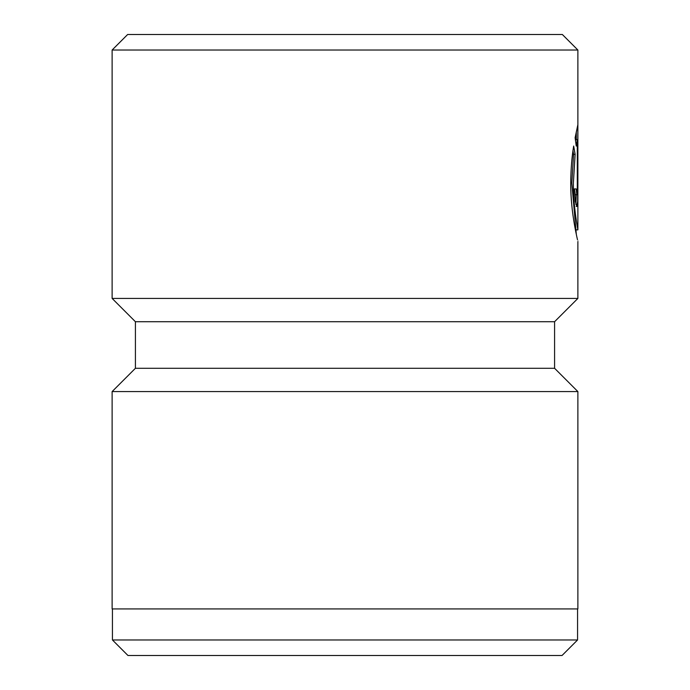 <?xml version="1.0" encoding="UTF-8"?>
<svg xmlns="http://www.w3.org/2000/svg" width="690" height="690" viewBox="0 0 690 690"><rect width="100%" height="100%" fill="white"/><g stroke="black" fill="none" stroke-linecap="round" stroke-linejoin="round"><path stroke-width="1.03" d="M577.565 639.975L562.039 655.5L127.961 655.5L112.436 639.975L577.565 639.975L577.565 608.925M576.323 234.376L571.829 183.066L573.571 154.353L575.124 154.353L573.381 183.066C573.252 207.699 578.004 229.736 577.875 229.865L576.323 229.882M135.412 321.713L554.587 321.713L554.587 368.288L135.412 368.288L135.412 321.713L112.125 298.425L577.875 298.425L577.875 241.569C578.091 241.578 570.544 213.935 570.734 183.066C570.871 169.154 571.855 156.811 573.675 146.03L575.124 154.353M112.436 639.975L112.436 608.925M135.412 368.288L112.125 391.575L577.875 391.575L554.587 368.288M127.65 34.5L562.35 34.5L577.875 50.025L112.125 50.025L127.65 34.5M577.306 188.913L577.306 139.665L576.254 146.082L575.115 137.75L577.832 124.838L577.668 201.342L576.823 206.474L575.305 201.351L574.468 188.913L576.193 188.913L576.823 194.77L577.306 188.913L577.832 188.913M577.875 229.865L577.875 50.025M112.125 298.425L112.125 50.025M554.587 321.713L577.875 298.425M112.125 391.575L112.125 608.925L577.875 608.925L577.875 391.575M575.564 140.769L575.753 139.665L577.306 139.665M576.279 139.665L576.279 131.954M575.9 204.473L576.254 194.77M576.823 194.77L575.27 194.77L574.468 188.913M573.571 154.353L572.985 150.739M576.21 206.474L576.823 206.474"/></g></svg>
